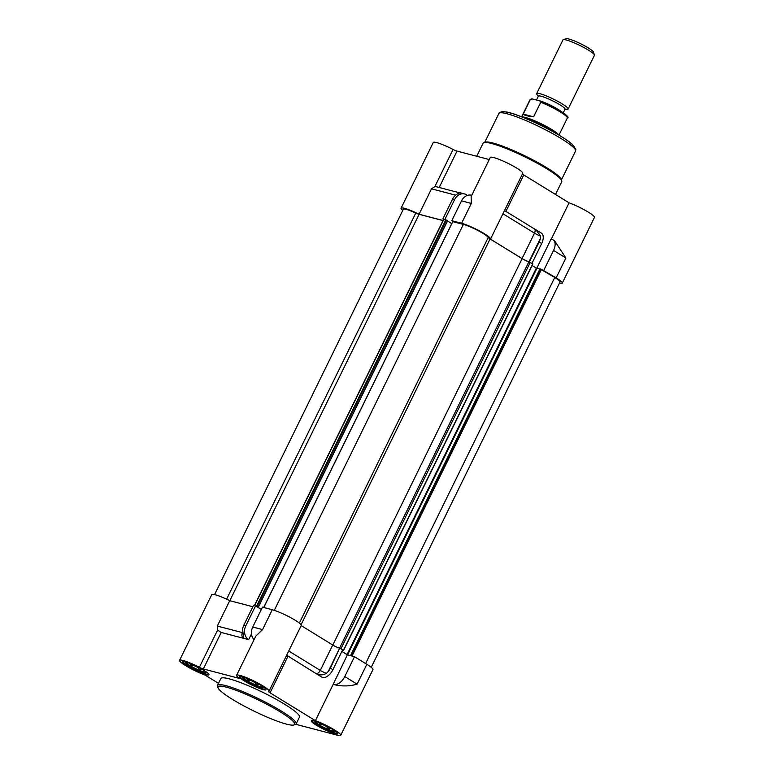 <?xml version="1.0" encoding="UTF-8"?>
<svg xmlns="http://www.w3.org/2000/svg" width="774" height="774" viewBox="0 0 774 774"><rect width="100%" height="100%" fill="white"/><g stroke="black" fill="none" stroke-linecap="round" stroke-linejoin="round"><path stroke-width="1.16" d="M333.265 684.168L347.381 654.852L354.502 656.72L366.837 664.305L357.104 684.158C349.954 686.238 342.621 686.47 335.084 684.855A18.063 2.516 -153.9 0 0 333.265 684.168L315.386 720.671L270.068 692.807A4.383 0.61 -153.9 0 1 268.588 691.53A4.383 0.61 -153.9 0 1 268.675 691.463A18.063 2.516 -153.9 0 0 269.033 691.211A18.063 2.516 -153.9 0 0 253.92 681.004A18.063 2.516 -153.9 0 0 236.602 675.325L255.768 636.18L262.56 629.601L272.284 609.738L262.473 607.164L252.74 627.027A10.507 8.562 104.7 0 0 254.056 639.692M251.502 633.819L248.648 639.643A10.507 8.562 -75.3 0 1 245.822 625.75L243.8 625.218A10.507 8.562 104.7 0 0 242.62 629.059L243.558 638.308L221.209 632.455L217.6 630.094L217.291 626.079L229.743 600.672L252.856 606.739M248.648 639.643L243.558 638.308A4.267 3.483 104.7 0 1 242.407 632.668A5.476 0.764 -153.9 0 0 242.446 632.677M217.6 630.094L199.373 667.304A18.063 2.516 -153.9 0 0 179.558 660.357A18.063 2.516 -153.9 0 0 187.685 666.859A18.063 2.516 -153.9 0 0 204.917 674.986L218.5 683.336M199.373 667.304A4.383 0.61 -153.9 0 0 203.33 668.959L221.209 632.455M236.602 675.325A18.063 2.516 -153.9 0 0 239.379 678.411L203.33 668.959M179.558 660.357L211.747 594.655A18.063 2.516 26.1 0 1 229.743 600.672M272.284 609.738A18.063 2.516 26.1 0 1 290.889 617.768A18.063 2.516 26.1 0 1 301.221 625.508L269.033 691.211M245.822 625.75L255.546 605.897L253.524 605.365L243.8 625.218M255.546 605.897L261.351 609.457M315.386 720.671A18.063 2.516 26.1 0 1 332.617 728.798A18.063 2.516 26.1 0 1 340.744 735.3A18.063 2.516 26.1 0 1 337.251 735.174L295.765 724.3M244.603 681.11A14.667 2.041 -153.9 0 0 258.98 688.221A14.667 2.041 -153.9 0 0 265.985 689.392A14.667 2.041 -153.9 0 0 253.717 681.43A14.667 2.041 -153.9 0 0 239.901 676.621A14.667 2.041 -153.9 0 0 244.603 681.11M187.56 666.153A14.667 2.041 -153.9 0 0 201.946 673.264A14.667 2.041 -153.9 0 0 208.941 674.435A14.667 2.041 -153.9 0 0 196.673 666.472A14.667 2.041 -153.9 0 0 182.858 661.664A14.667 2.041 -153.9 0 0 187.56 666.153M316.305 725.199A14.667 2.041 -153.9 0 0 330.692 732.31A14.667 2.041 -153.9 0 0 337.696 733.481A14.667 2.041 -153.9 0 0 325.428 725.519A14.667 2.041 -153.9 0 0 311.612 720.71A14.667 2.041 -153.9 0 0 316.305 725.199M217.494 685.387L220.832 678.566A43.779 6.095 26.1 0 1 262.831 692.362A43.779 6.095 26.1 0 1 299.47 717.092L296.132 723.903A43.779 6.095 -153.9 0 0 259.493 699.174A43.779 6.095 -153.9 0 0 217.494 685.387A43.779 6.095 -153.9 0 0 217.513 686.345L218.016 687.776A42.686 5.94 26.1 0 1 258.951 700.286A42.686 5.94 26.1 0 1 293.927 724.967A42.686 5.94 26.1 0 1 232.413 699.348A42.686 5.94 26.1 0 1 218.016 687.776M354.502 656.72L344.769 676.573A10.507 5.911 121.6 0 1 334.31 684.38L335.084 684.855M333.081 684.052L334.31 684.38M328.215 671.542L339.66 648.177A5.476 0.764 26.1 0 1 332.733 645.003L320.291 670.41A4.267 2.399 121.6 0 1 316.034 673.574L322.439 677.511A10.507 5.911 -58.4 0 0 332.907 669.713L330.363 668.146A10.507 5.911 121.6 0 1 328.215 671.542L326.386 673.332C323.126 675.286 319.681 675.363 316.034 673.574L286.651 655.259M301.183 625.605L332.733 645.003M341.847 651.447L347.381 654.852M366.837 664.305A18.063 2.516 26.1 0 1 372.933 669.597L340.744 735.3M339.66 648.177L330.363 668.146M340.086 648.293L342.63 649.85L332.907 669.713M293.927 724.967L295.368 724.483A43.779 6.095 -153.9 0 0 296.132 723.903M337.522 733.162A14.232 1.983 26.1 0 1 337.493 733.23A14.232 1.983 26.1 0 1 329.888 731.449A14.232 1.983 26.1 0 1 316.75 724.87A14.232 1.983 26.1 0 1 311.941 720.7A14.232 1.983 26.1 0 1 311.98 720.652M265.811 689.073A14.232 1.983 26.1 0 1 265.792 689.141A14.232 1.983 26.1 0 1 258.177 687.36A14.232 1.983 26.1 0 1 245.039 680.781A14.232 1.983 26.1 0 1 240.23 676.611A14.232 1.983 26.1 0 1 240.269 676.563M208.767 674.115A14.232 1.983 26.1 0 1 208.748 674.183A14.232 1.983 26.1 0 1 201.134 672.403A14.232 1.983 26.1 0 1 187.995 665.824A14.232 1.983 26.1 0 1 183.186 661.654A14.232 1.983 26.1 0 1 183.225 661.606M471.763 195.3L471.589 195.251A10.507 8.562 104.7 0 0 461.517 200.863L471.327 203.436L471.124 196.606L490.29 157.461A18.063 2.516 26.1 0 1 507.618 163.15A18.063 2.516 26.1 0 1 522.731 173.357L490.542 239.06A18.063 2.516 -153.9 0 0 480.199 231.32A18.063 2.516 -153.9 0 0 461.604 223.289L451.784 220.716L453.564 221.809M451.784 220.716L461.517 200.863M461.488 193.461C460.975 192.436 459.359 192.745 456.65 194.38L454.822 195.89A10.507 8.562 104.7 0 0 452.567 199.063L454.599 199.595A10.507 8.562 -75.3 0 1 464.661 193.974A10.507 8.562 -75.3 0 1 466.577 194.796L465.967 196.035M445.098 219.593L442.844 218.916L452.567 199.063M444.866 219.448L454.599 199.595M442.844 218.916L443.386 219.245A5.476 0.764 -153.9 0 1 443.599 219.381M443.038 220.522L419.063 214.234L431.505 188.827L434.833 186.65L436.788 186.853L459.911 192.919M439.197 187.492L457.018 151.094A4.383 0.61 26.1 0 1 453.061 149.45L434.833 186.65M419.063 214.234A18.063 2.516 -153.9 0 0 401.067 208.216L433.256 142.503A18.063 2.516 26.1 0 1 453.061 149.45M401.067 208.216A18.063 2.516 -153.9 0 0 402.761 210.47M457.018 151.094L489.265 159.56M536.74 268.326L551.011 239.205L552.239 239.524A10.507 5.911 121.6 0 1 553.158 239.921L554.6 240.801L565.881 258.003L556.158 277.856A18.063 2.516 26.1 0 1 562.253 283.149A18.063 2.516 26.1 0 1 559.428 283.187M556.158 277.856L542.41 269.903M531.767 263.363L528.981 261.728L540.416 238.373A10.507 5.911 121.6 0 1 539.13 241.991L541.674 243.549A10.507 5.911 -58.4 0 0 541.297 233.051L535.956 229.781L540.591 236.07L540.416 238.373M540.591 236.07A5.476 0.764 26.1 0 1 534.495 233.148L522.053 258.555A5.476 0.764 -153.9 0 0 528.981 261.728M522.053 258.555L490.484 239.147A18.063 2.516 -153.9 0 0 490.542 239.06M505.906 211.399L523.756 174.953A4.383 0.61 26.1 0 1 522.431 173.976M523.756 174.953L569.084 202.817A18.063 2.516 26.1 0 1 586.315 210.944A18.063 2.516 26.1 0 1 594.442 217.446L562.253 283.149M553.158 239.921A10.507 5.911 121.6 0 1 553.545 250.418L565.881 258.003M543.812 270.271L553.545 250.418M534.418 228.94L535.956 229.781M529.406 261.844L539.13 241.991M531.951 263.412L541.674 243.549M504.513 210.547L534.341 228.891A4.267 2.399 121.6 0 1 534.495 233.148L502.945 213.75M569.084 202.817L551.223 239.263M561.74 180.758L561.227 179.326A42.686 5.94 -153.9 0 0 525.517 156.145A42.686 5.94 -153.9 0 0 485.317 142.135L483.876 142.609A43.779 6.095 26.1 0 1 525.111 156.977A43.779 6.095 26.1 0 1 561.74 180.758A43.779 6.095 26.1 0 1 561.75 181.716L555.5 194.468M476.707 156.261L483.111 143.19A43.779 6.095 26.1 0 1 483.876 142.609M594.422 54.915L593.416 52.051A15.325 2.129 -153.9 0 0 580.597 43.731A15.325 2.129 -153.9 0 0 566.162 38.7L563.279 39.658A17.512 2.438 26.1 0 1 579.774 45.405A17.512 2.438 26.1 0 1 594.422 54.915A17.512 2.438 26.1 0 1 594.432 55.293L568.116 109.018A17.512 2.438 26.1 0 1 567.381 109.318L564.914 109.444M538.278 96.392L536.866 94.37A17.512 2.438 26.1 0 1 536.663 93.606L562.979 39.89A17.512 2.438 26.1 0 1 563.279 39.658M536.663 93.606A17.512 2.438 26.1 0 1 553.458 99.12A17.512 2.438 26.1 0 1 568.116 109.018M539.652 100.833L540.755 102.226L533.605 116.826C527.365 116.148 523.892 115.239 523.195 114.097L530.345 99.488L532.396 98.937L539.952 100.93C555.287 106.648 571.783 117.571 567.332 118.064L558.983 135.111M533.605 116.826L523.195 114.097M522.005 116.961A20.801 2.893 26.1 0 1 541.345 123.84A20.801 2.893 26.1 0 1 558.644 134.908M563.259 112.82L565.03 109.211A14.832 2.061 -153.9 0 0 552.617 100.833A14.832 2.061 -153.9 0 0 538.394 96.16L536.508 100.01M524.917 118.132A21.895 3.048 26.1 0 1 555.935 133.331M540.039 268.917L554.745 277.489A15.548 2.167 26.1 0 1 559.989 282.046L371.239 667.333M214.572 594.616L403.322 209.319A15.548 2.167 26.1 0 1 415.773 213.043A5.476 0.764 -153.9 0 0 419.102 214.321L442.999 220.59M443.792 219.419L447.614 220.832L258.245 607.213M447.527 221.016L451.755 223.618M452.8 221.683L463.374 224.383A15.548 2.167 26.1 0 1 478.216 230.671A15.548 2.167 26.1 0 1 488.23 237.512A5.476 0.764 -153.9 0 0 490.068 238.953L522.102 258.651A5.476 0.764 -153.9 0 0 528.865 261.786L532.841 264.06L343.463 650.441M532.115 265.521L536.343 268.123L539.836 269.149M341.876 651.398L347.584 654.823L353.089 656.352M342.611 649.908L343.521 650.499L342.447 650.228M255.778 606.032L261.37 609.409M330.904 728.411L328.486 729.137L329.279 727.512M319.111 722.693L319.478 724.599L320.194 723.139M334.136 730.395A10.401 1.451 26.1 0 1 334.349 730.762A10.401 1.451 26.1 0 1 324.567 727.773A10.401 1.451 26.1 0 1 315.744 721.716A10.401 1.451 26.1 0 1 315.811 721.678A10.401 1.451 26.1 0 1 316.237 721.629M328.486 729.137C326.396 725.76 323.397 724.241 319.478 724.599M262.28 686.209L262.415 686.296A10.401 1.451 26.1 0 1 262.638 686.673A10.401 1.451 26.1 0 1 252.856 683.684A10.401 1.451 26.1 0 1 244.042 677.627A10.401 1.451 26.1 0 1 244.1 677.589A10.401 1.451 26.1 0 1 244.526 677.54M259.193 684.332L256.774 685.048L257.568 683.423M247.399 678.605L247.777 680.51L248.493 679.05M256.774 685.048C254.685 681.671 251.685 680.162 247.777 680.51M202.149 669.365L199.731 670.091L200.534 668.465M190.356 663.647L190.733 665.553L191.449 664.092M205.381 671.348A10.401 1.451 26.1 0 1 205.603 671.716A10.401 1.451 26.1 0 1 195.812 668.726A10.401 1.451 26.1 0 1 186.998 662.67A10.401 1.451 26.1 0 1 187.066 662.631A10.401 1.451 26.1 0 1 187.492 662.583M199.731 670.091C197.651 666.714 194.651 665.195 190.733 665.553M262.56 629.601L252.74 627.027M242.446 632.59L217.291 626.079M357.104 684.158L344.769 676.573M288.731 651.011L320.291 670.41A5.476 0.764 -153.9 0 0 326.386 673.332M270.068 692.807L287.947 656.304M431.505 188.827L455.634 195.154M461.604 223.289L471.327 203.436M533.963 228.727A4.267 2.399 121.6 0 1 534.341 228.891L534.544 228.998M574.376 148.366A40.5 5.641 -153.9 0 0 540.649 125.272A40.5 5.641 -153.9 0 0 501.716 112.781M498.882 113.497A42.686 5.94 26.1 0 1 539.826 126.946A42.686 5.94 26.1 0 1 575.546 151.056L575.837 149.372L572.005 144.051C568.774 141.274 563.936 137.995 557.493 134.231C539.033 123.453 515.465 113.497 506.593 112.007L502.336 111.582C499.607 112.511 498.456 113.149 498.882 113.497L484.756 142.319M531.293 98.869L529.987 99.769A20.801 2.893 26.1 0 1 530.345 99.488M540.755 102.226A20.801 2.893 26.1 0 1 567.332 118.064M560.85 111.233A14.832 2.061 -153.9 0 0 537.891 100.368M566.742 116.729A19.698 2.738 -153.9 0 0 558.876 110.053A19.698 2.738 -153.9 0 0 540.194 101.036M554.745 277.489L365.609 663.55M415.773 213.043L226.618 599.173M419.102 214.321L229.82 600.692M443.87 219.265L254.588 605.636M445.834 219.787L256.513 606.226M446.385 220.039L257.074 606.487M447.469 220.696L258.148 607.145M452.829 221.616L263.779 607.513M463.374 224.383L274.296 610.338M488.23 237.512L299.335 623.099M490.068 238.953L301.047 624.782M522.102 258.651L332.81 645.042M528.865 261.786L339.583 648.157M530.219 262.405L340.928 648.806M532.686 263.934L343.375 650.373M536.343 268.123L347.033 654.572M536.904 268.375L347.584 654.823M540.068 268.859L350.748 655.297M540.929 269.081L351.609 655.53M541.481 269.333L352.16 655.781M335.839 731.594A12.045 1.674 26.1 0 1 335.723 731.778A12.045 1.674 26.1 0 1 323.561 727.541A12.045 1.674 26.1 0 1 314.244 721.01M264.127 687.506A12.045 1.674 26.1 0 1 264.011 687.689A12.045 1.674 26.1 0 1 251.85 683.452A12.045 1.674 26.1 0 1 242.533 676.921M207.093 672.548A12.045 1.674 26.1 0 1 206.977 672.732A12.045 1.674 26.1 0 1 194.806 668.484A12.045 1.674 26.1 0 1 185.489 661.964M464.661 193.974L460.762 192.958M561.431 179.887L575.546 151.056M529.987 99.769L521.628 116.816M443.657 219.265L254.394 605.587M447.614 220.832L258.293 607.271M452.742 221.616L263.702 607.484M532.841 264.06L343.521 650.499M539.981 268.849L350.67 655.297M313.693 720.875L319.952 725.625L328.824 729.969L336.284 731.943M241.991 676.786L248.241 681.536L257.123 685.88L264.573 687.854M184.947 661.828L191.197 666.578L200.079 670.923L207.529 672.896"/></g></svg>
